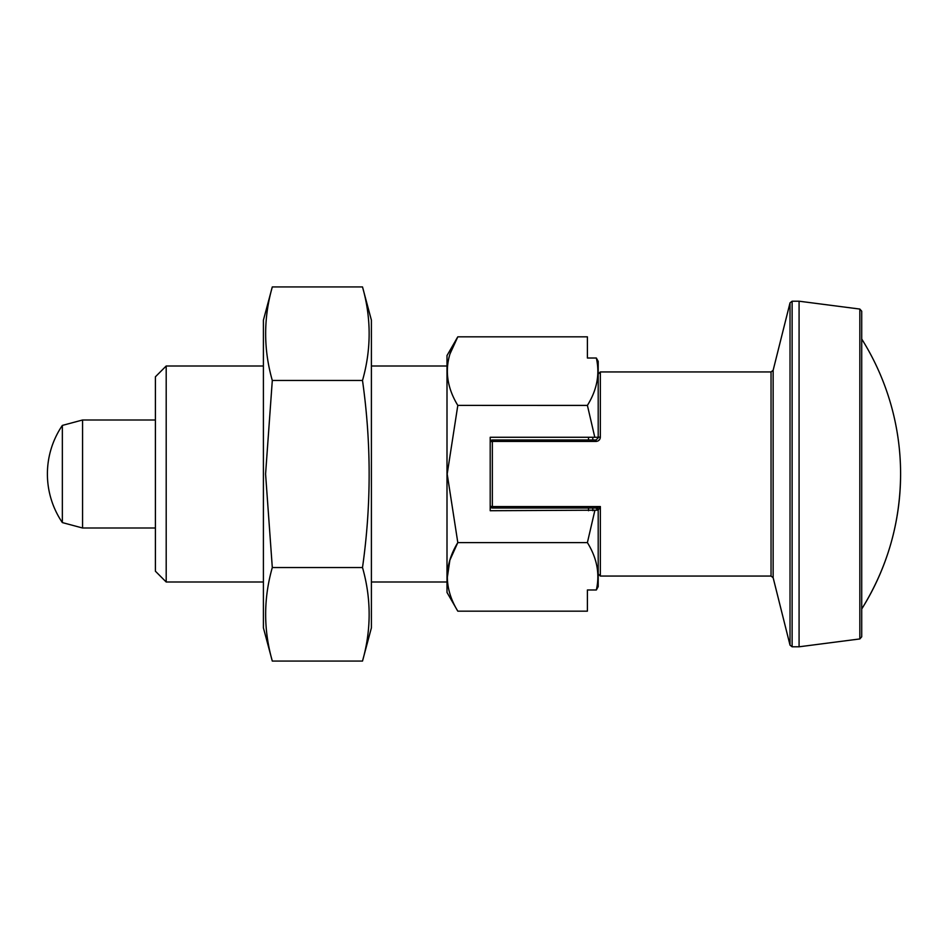 <?xml version="1.0" encoding="UTF-8"?>
<svg xmlns="http://www.w3.org/2000/svg" width="948" height="948" viewBox="0 0 948 948"><rect width="100%" height="100%" fill="white"/><g stroke="black" fill="none" stroke-linecap="round" stroke-linejoin="round"><path stroke-width="1.42" d="M362.503 567.532C371.355 598.709 371.355 629.887 362.503 661.064L272.301 661.064C263.437 629.887 263.437 598.709 272.301 567.532L362.503 567.532C371.355 505.379 371.355 443.024 362.503 380.468L272.301 380.468L265.582 474L272.301 567.532M362.503 380.468C371.355 349.291 371.355 318.113 362.503 286.936L371.403 320.163L371.403 627.837L362.503 661.064M450.075 353.723L457.801 336.836C443.877 359.636 443.877 382.482 457.801 405.389L587.404 405.389L594.799 437.277L598.2 437.277L598.2 361.378L596.351 358.024L587.404 358.024L587.404 336.836L457.801 336.836L587.404 336.836M587.404 405.389C597.003 389.948 599.989 374.152 596.351 358.024L598.2 361.378M598.2 586.622L596.351 589.976L598.2 586.622L598.2 510.178L490.199 510.723L490.199 437.277L594.799 437.277M155.401 474L155.401 571.206L166.196 582.001L166.196 365.999L155.401 376.794L155.401 474M587.404 589.976L596.351 589.976C599.989 573.907 597.003 558.123 587.404 542.611L457.801 542.611C443.877 565.399 443.877 588.258 457.801 611.164L587.404 611.164L587.404 589.976M587.404 611.164L457.801 611.164L447.006 592.453L447.006 355.547L457.801 336.836M457.801 405.389L587.404 405.448M457.801 405.448L447.195 474L457.801 542.552M594.799 510.723L587.404 542.552M447.219 578.197L449.862 560.197L457.801 542.611L587.404 542.611M598.2 510.723L596.043 508.021A2.157 2.157 0 0 1 598.2 510.178L600.357 506.552L600.357 576.064L598.2 573.896M491.076 440.405L490.199 442.135A2.157 2.157 0 0 1 492.356 439.979A2.157 2.157 0 0 0 490.199 442.135A2.157 0.687 0 0 1 492.356 441.448L492.356 439.979L596.043 439.979L596.043 441.448C598.745 441.104 600.191 439.635 600.357 437.04A2.157 0.782 180 0 0 598.2 437.822L596.043 439.979M596.043 441.448L492.356 441.448L492.356 508.021A2.157 2.157 0 0 1 490.199 505.865A2.157 2.157 0 0 0 492.356 508.021L596.292 508.021L600.357 506.552L492.356 506.552A2.157 0.687 180 0 1 490.199 505.865L491.064 507.595M588.507 508.021L588.507 510.723M592.796 437.277L592.796 439.979M588.507 437.277L588.507 439.979M592.796 508.021L592.796 510.723M62.355 474L62.355 522.585L82.559 528L82.559 420L62.355 425.415L62.355 474M771.044 371.936L773.141 370.301L773.141 577.699L771.044 576.064L771.044 371.936L600.357 371.936L600.345 437.348M599.657 439.445L598.271 440.82M799.081 646.797L859.836 638.94L859.836 309.06L799.081 301.203L799.081 646.797L792.125 646.797L792.125 301.203L790.028 302.839L790.028 645.161L792.125 646.797M859.836 638.94L861.72 636.807L861.72 311.193L859.836 309.06M900.6 474A253.815 253.815 0 0 1 861.72 608.995C887.375 567.651 900.327 522.656 900.6 474A253.815 253.815 0 0 0 861.72 339.005L861.72 474M596.292 508.021A2.157 2.05 -90 0 1 598.33 509.917M272.301 380.468C263.437 349.291 263.437 318.113 272.301 286.936L263.402 320.163L263.402 627.837L272.301 661.064M362.503 286.936L272.301 286.936M600.357 371.936L598.2 374.105M771.044 576.064L600.357 576.064M773.141 577.699L790.028 645.161M773.141 370.301L790.028 302.839M799.081 301.203L792.125 301.203M62.355 425.415A86.398 86.398 0 0 0 62.355 522.585M447.006 365.999L371.403 365.999M447.006 582.001L371.403 582.001M263.402 365.999L166.196 365.999M263.402 582.001L166.196 582.001M155.401 420L82.559 420M155.401 528L82.559 528"/></g></svg>
